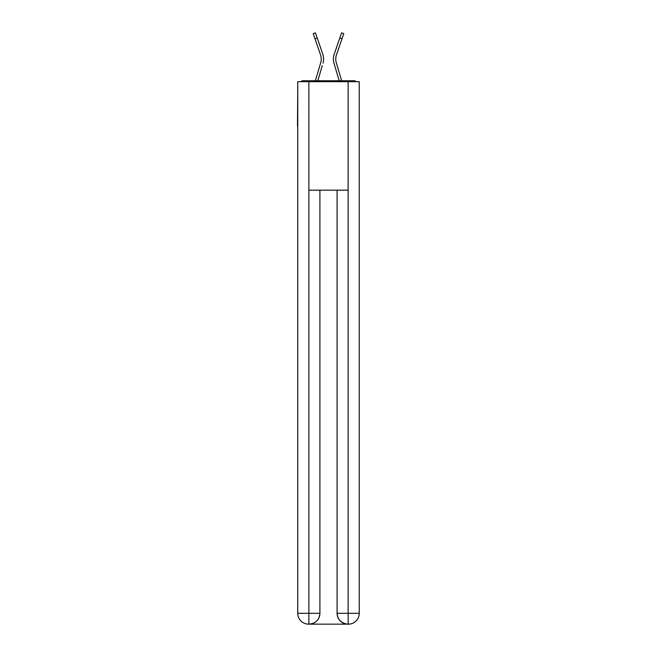 <?xml version="1.0" encoding="UTF-8"?>
<svg xmlns="http://www.w3.org/2000/svg" width="657" height="657" viewBox="0 0 657 657"><rect width="100%" height="100%" fill="white"/><g stroke="black" fill="none" stroke-linecap="round" stroke-linejoin="round"><path stroke-width="0.99" d="M359.239 86.371L359.239 163.946M297.761 125.972L297.761 163.946M297.49 125.972L297.761 86.371M356.11 81.673A2.71 2.71 0 0 0 354.09 80.77L302.91 80.77A2.71 2.71 0 0 0 300.89 81.673M354.09 80.77L342.601 80.77M314.399 80.77L302.91 80.77M321.125 60.92L320.764 62.514L321.125 60.92M317.807 80.77L322.3 65.61M320.049 64.944L315.352 80.77L320.049 64.944M335.875 60.92L336.236 62.514L335.875 60.92M334.7 65.61L333.978 63.179A14.462 14.462 0 0 1 334.167 54.375L341.558 32.85L343.783 33.614L336.392 55.139A12.113 12.113 0 0 0 336.236 62.514L341.648 80.77M308.609 624.15A10.849 10.849 0 0 1 297.761 613.301L319.91 613.301L319.91 190.169L319.91 613.301A10.849 10.849 0 0 1 309.061 624.15L308.609 624.15A10.849 10.849 0 0 1 297.761 613.301L297.761 81.673L308.88 81.673L308.88 190.169L348.12 190.169L348.12 81.673L308.88 81.673M348.12 81.673L359.239 81.673L359.239 613.301A10.849 10.849 0 0 1 348.391 624.15L347.939 624.15A10.849 10.849 0 0 1 337.09 613.301L337.09 190.169L337.09 613.301C337.641 619.699 341.254 623.312 347.939 624.15L309.061 624.15C315.771 623.452 319.384 619.83 319.91 613.301M337.09 613.301L348.12 613.301L348.202 624.15M308.88 190.169L308.88 624.15M314.982 38.747L313.217 33.614L315.442 32.85L317.208 37.983L314.982 38.747L320.608 55.139A12.113 12.113 0 0 1 320.764 62.514L315.352 80.77M320.608 55.139A12.113 12.113 0 0 1 321.265 59.073A12.113 12.113 0 0 0 320.608 55.139A12.113 12.113 0 0 1 321.265 59.073M323.022 63.179A14.462 14.462 0 0 0 322.833 54.375L317.208 37.983M322.833 54.375L320.32 47.041M339.193 80.77L333.978 63.179M334.167 54.375L336.68 47.041M348.12 190.169L348.12 613.301L359.239 613.301M342.018 38.747L339.792 37.983"/></g></svg>
